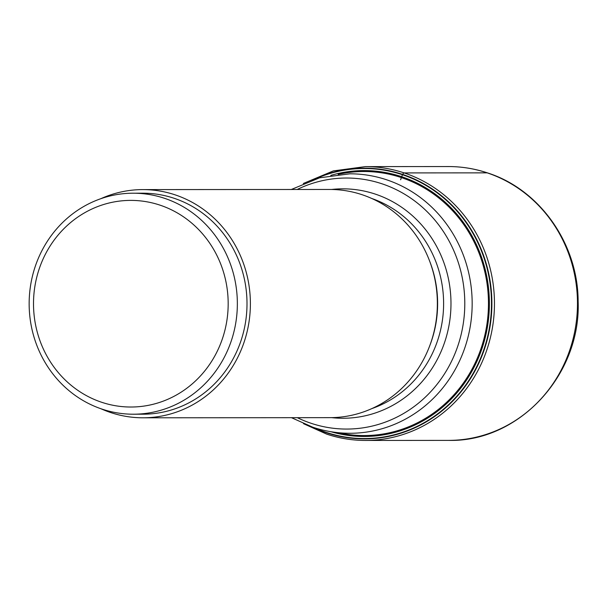 <?xml version="1.0" encoding="UTF-8"?>
<svg xmlns="http://www.w3.org/2000/svg" width="607" height="607" viewBox="0 0 607 607"><rect width="100%" height="100%" fill="white"/><g stroke="black" fill="none" stroke-linecap="round" stroke-linejoin="round"><path stroke-width="0.91" d="M487.178 172.858A136.916 128.988 -90 0 0 448.391 166.553L365.376 166.614A136.916 128.988 -90 0 1 404.163 172.919A136.916 128.988 90 0 1 492.975 324.267A136.916 128.988 90 0 1 365.581 440.447L448.596 440.386A136.916 128.988 90 0 0 575.99 324.199A136.916 128.988 90 0 0 487.178 172.858L404.163 172.919A4.31 1.381 108.5 0 0 402.616 174.399L402.433 174.725A135.027 127.204 -90 0 0 314.198 179.399M314.388 427.738A135.027 127.204 -90 0 0 326.126 432.336A135.027 127.204 90 0 0 485.623 344.048A135.027 127.204 90 0 0 402.433 174.725L400.605 179.778M311.778 180.203A135.369 127.523 -90 0 1 402.616 174.399A135.369 127.523 90 0 1 486.017 344.146A135.369 127.523 90 0 1 326.118 432.662A135.369 127.523 -90 0 1 311.968 426.933M100.861 198.686A114.101 107.485 90 0 1 142.812 189.596L329.783 189.46A114.101 107.485 -90 0 1 362.113 194.718A114.101 107.485 90 0 1 436.122 320.837A114.101 107.485 90 0 1 329.958 417.654L142.986 417.798A114.101 107.485 90 0 1 110.656 412.54A114.101 107.485 90 0 1 101.012 408.777M142.812 189.596A114.101 107.485 90 0 1 175.135 194.855A114.101 107.485 90 0 1 249.151 320.974A114.101 107.485 90 0 1 142.986 417.798M133.168 193.201L142.812 193.193A110.504 104.1 -90 0 1 174.126 198.284A110.504 104.1 90 0 1 245.805 320.428A110.504 104.1 90 0 1 142.979 414.202L133.335 414.209A110.504 104.1 -90 0 0 236.153 320.435A110.504 104.1 -90 0 0 164.482 198.292A110.504 104.1 -90 0 0 133.168 193.201A110.504 104.1 -90 0 0 30.35 286.974A110.504 104.1 -90 0 0 102.029 409.118A110.504 104.1 -90 0 0 133.335 414.209M160.036 205.151A103.319 97.332 -90 0 0 37.991 272.71A103.319 97.332 -90 0 0 101.65 402.266A103.319 97.332 -90 0 0 223.695 334.707A103.319 97.332 -90 0 0 160.036 205.151M338.342 432.692A132.023 124.374 90 0 0 484.394 337.052A132.023 124.374 90 0 0 401.394 177.593A132.023 124.374 -90 0 0 338.145 174.406M330.777 175.393A132.941 125.239 -90 0 1 401.713 176.713A132.941 125.239 90 0 1 484.287 341.096A132.941 125.239 90 0 1 330.967 431.721M303.5 423.678L326.642 434.119C339.313 438.337 352.295 440.447 365.581 440.447A136.916 128.988 90 0 1 326.786 434.142M291.299 189.49L319.639 177.805L349.852 173.814A129.731 122.212 90 0 1 386.606 179.786A129.731 122.212 90 0 1 470.759 323.19A129.731 122.212 90 0 1 350.049 433.277C337.333 433.269 324.92 431.251 312.802 427.222L291.474 417.684M297.172 189.483A125.52 118.251 90 0 1 382.008 183.807A125.52 118.251 90 0 1 459.347 341.202A125.52 118.251 90 0 1 311.072 423.284A125.52 118.251 90 0 1 297.339 417.684M331.513 189.475A114.715 108.069 90 0 1 375.331 194.119A114.715 108.069 90 0 1 448.732 326.839A114.715 108.069 90 0 1 331.68 417.639M429.68 261.215A110.504 104.1 90 0 1 429.741 345.747M371.78 198.489A110.504 104.1 90 0 1 443.611 303.47A110.504 104.1 90 0 1 371.939 408.557M365.376 166.614L333.342 170.908L303.325 183.481M448.391 166.553C461.76 166.553 474.826 168.678 487.573 172.919C539.82 189.513 578.001 243.855 578.13 301.171C581.18 374.86 518.909 442.245 448.596 440.386"/></g></svg>
